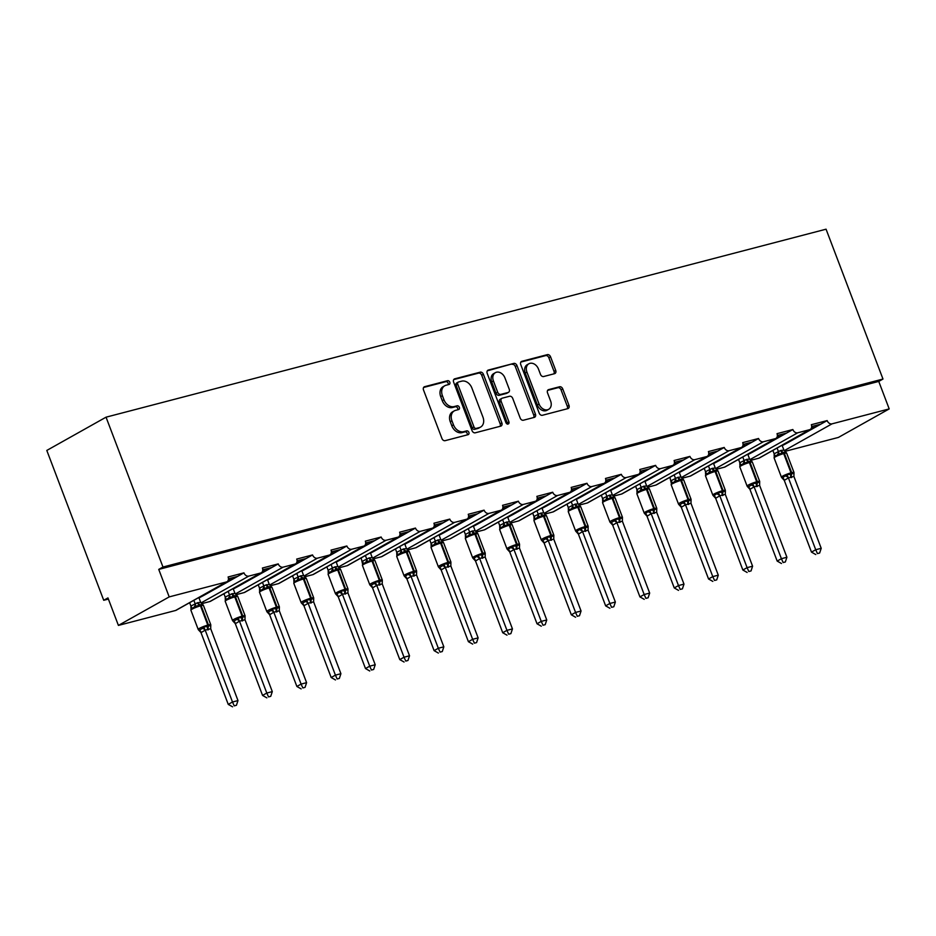 <?xml version="1.0" encoding="UTF-8"?>
<svg xmlns="http://www.w3.org/2000/svg" width="936" height="936" viewBox="0 0 936 936"><rect width="100%" height="100%" fill="white"/><g stroke="black" fill="none" stroke-linecap="round" stroke-linejoin="round"><path stroke-width="1.4" d="M449.795 382.192A2.036 1.544 60.7 0 0 447.572 380.695L424.64 386.685A2.913 2.2 60.7 0 0 424.242 386.849A2.913 2.2 60.7 0 0 423.505 389.949L441.956 438.528A2.913 2.2 60.7 0 0 445.138 440.669L468.082 434.678A2.036 1.544 60.7 0 0 466.643 430.899L463.671 431.671A9.313 7.043 60.7 0 1 453.48 424.839L451.948 420.79A9.313 7.043 60.7 0 1 454.299 410.869A9.313 7.043 60.7 0 1 455.575 410.354L458.546 409.582A2.036 1.544 60.7 0 0 457.107 405.803L454.135 406.575A9.313 7.043 60.7 0 1 443.945 399.742L442.412 395.694A9.313 7.043 60.7 0 1 444.764 385.761A9.313 7.043 60.7 0 1 446.039 385.246L449.011 384.474A2.036 1.544 60.7 0 0 449.795 382.192M448.133 384.708A2.036 1.544 60.7 0 0 445.875 381.654L423.599 387.469M467.193 434.901A2.036 1.544 60.7 0 0 464.946 431.847L461.974 432.619L463.671 431.671M457.669 409.804A2.036 1.544 60.7 0 0 455.411 406.75L452.451 407.523L454.135 406.575M554.58 373.675A2.913 2.2 60.7 0 0 554.978 373.511A2.913 2.2 60.7 0 0 555.715 370.41L550.543 356.78A2.913 2.2 60.7 0 0 547.349 354.65L521.879 361.296A2.913 2.2 60.7 0 0 521.481 361.46A2.913 2.2 60.7 0 0 520.744 364.56L539.206 413.139A2.913 2.2 60.7 0 0 542.389 415.28L567.86 408.623A2.913 2.2 60.7 0 0 568.257 408.459A2.913 2.2 60.7 0 0 568.994 405.358L562.735 388.896A2.913 2.2 60.7 0 0 559.553 386.767L548.648 389.61A2.913 2.2 60.7 0 0 548.25 389.774A2.913 2.2 60.7 0 0 547.525 392.874L550.625 401.041A7.78 5.885 60.7 0 1 548.66 409.336A7.78 5.885 60.7 0 1 539.077 404.048L526.921 372.072A7.78 5.885 60.7 0 1 528.887 363.776A7.78 5.885 60.7 0 1 538.469 369.053L540.493 374.388A2.913 2.2 60.7 0 0 543.687 376.518L554.58 373.675M226.98 581.724L176.19 610.237A4.446 3.358 60.7 0 1 175.582 610.483L118.404 625.412L107.956 597.917L103.721 600.292L46.8 450.438L106.049 417.175L162.981 567.029L158.746 569.404L169.194 596.899L226.372 581.97A4.446 3.358 60.7 0 0 226.98 581.724A4.446 3.358 60.7 0 0 228.103 576.985L243.933 572.844L237.592 576.412L228.454 578.799M106.049 417.175L826.067 229.191L882.987 379.045L162.981 567.029M483.409 374.306A2.913 2.2 60.7 0 0 480.226 372.177L454.744 378.823A2.913 2.2 60.7 0 0 454.346 378.986A2.913 2.2 60.7 0 0 453.621 382.087L472.072 430.665A2.913 2.2 60.7 0 0 475.254 432.806L500.725 426.149A2.913 2.2 60.7 0 0 501.123 425.997A2.913 2.2 60.7 0 0 501.86 422.885L483.409 374.306L481.712 375.254A2.913 2.2 60.7 0 0 478.53 373.125L453.714 379.606M488.311 370.059L513.794 363.414A2.913 2.2 60.7 0 1 516.976 365.543L535.427 414.121A2.913 2.2 60.7 0 1 534.69 417.222A2.913 2.2 60.7 0 1 534.292 417.386L523.388 420.229A2.913 2.2 60.7 0 1 520.205 418.099L512.729 398.397A2.913 2.2 60.7 0 0 509.535 396.267L502.304 398.151A2.913 2.2 60.7 0 0 501.907 398.315A2.913 2.2 60.7 0 0 501.169 401.415L508.962 421.925A2.036 1.544 60.7 0 1 505.943 422.709L487.188 373.324A2.913 2.2 60.7 0 1 487.913 370.223A2.913 2.2 60.7 0 1 488.311 370.059L487.574 370.48M782.215 445.665L787.117 443.056L784.965 443.617M811.676 426.524L820.802 424.148L827.155 420.58L811.325 424.71A4.446 3.358 60.7 0 1 810.202 429.448A4.446 3.358 60.7 0 1 809.593 429.694L797.718 432.795A4.446 3.358 -119.3 0 1 792.85 429.53L786.497 433.099L777.371 435.486M747.911 454.615L752.813 452.018L750.66 452.579M775.897 438.411L725.107 466.924A4.446 3.358 60.7 0 1 724.499 467.169L775.277 438.656A4.446 3.358 60.7 0 0 775.897 438.411A4.446 3.358 60.7 0 0 777.02 433.672L792.85 429.53M713.606 463.577L718.509 460.968L716.356 461.53M743.055 444.436L752.193 442.061L758.546 438.493L742.704 442.623A4.446 3.358 60.7 0 1 741.581 447.361A4.446 3.358 60.7 0 1 740.973 447.607L729.097 450.707A4.446 3.358 -119.3 0 1 724.23 447.455L717.889 451.012L708.751 453.398M679.302 472.528L684.193 469.93L682.052 470.492M707.277 456.323L656.487 484.836A4.446 3.358 60.7 0 1 655.879 485.082L706.668 456.569A4.446 3.358 60.7 0 0 707.277 456.323A4.446 3.358 60.7 0 0 708.4 451.585L724.23 447.455M644.986 481.49L649.888 478.881L647.735 479.443M674.447 462.361L683.584 459.974L689.926 456.405L674.095 460.535A4.446 3.358 60.7 0 1 672.972 465.286A4.446 3.358 60.7 0 1 672.364 465.531L660.488 468.632A4.446 3.358 -119.3 0 1 655.621 465.367L649.268 468.924L640.142 471.311M610.682 490.441L615.584 487.843L613.431 488.405M638.668 474.236L587.878 502.749A4.446 3.358 60.7 0 1 587.27 502.995L638.059 474.482A4.446 3.358 60.7 0 0 638.668 474.236A4.446 3.358 60.7 0 0 639.791 469.498L655.621 465.367M576.377 499.403L581.279 496.805L579.127 497.367M605.838 480.273L614.964 477.886L621.317 474.318L605.475 478.46A4.446 3.358 60.7 0 1 604.363 483.198A4.446 3.358 60.7 0 1 603.743 483.444L591.868 486.544A4.446 3.358 -119.3 0 1 587.001 483.28L580.659 486.837L571.522 489.224M542.073 508.353L546.963 505.756L544.822 506.317M570.047 492.149L519.258 520.662A4.446 3.358 60.7 0 1 518.649 520.919L569.439 492.394A4.446 3.358 60.7 0 0 570.047 492.149A4.446 3.358 60.7 0 0 571.171 487.41L587.001 483.28M507.757 517.315L512.659 514.718L510.506 515.28M537.217 498.186L546.355 495.799L552.696 492.231L536.866 496.372A4.446 3.358 60.7 0 1 535.743 501.111A4.446 3.358 60.7 0 1 535.135 501.357L523.259 504.457A4.446 3.358 -119.3 0 1 518.392 501.193L512.039 504.761L502.913 507.136M473.452 526.278L478.354 523.669L476.202 524.23M501.439 510.061L450.649 538.586A4.446 3.358 60.7 0 1 450.04 538.832L500.83 510.307A4.446 3.358 60.7 0 0 501.439 510.061A4.446 3.358 60.7 0 0 502.562 505.323L518.392 501.193M439.148 535.228L444.05 532.631L441.897 533.192M468.608 516.099L477.734 513.712L484.087 510.155L468.246 514.285A4.446 3.358 60.7 0 1 467.134 519.024A4.446 3.358 60.7 0 1 466.514 519.269L454.639 522.37A4.446 3.358 -119.3 0 1 449.783 519.106L443.43 522.674L434.292 525.061M404.843 544.19L409.734 541.581L407.593 542.143M432.818 527.986L382.028 556.499A4.446 3.358 60.7 0 1 381.42 556.745L432.21 528.232A4.446 3.358 60.7 0 0 432.818 527.986A4.446 3.358 60.7 0 0 433.941 523.236L449.783 519.106M370.539 553.141L375.43 550.543L373.277 551.105M399.988 534.011L409.126 531.625L415.467 528.068L399.637 532.198A4.446 3.358 60.7 0 1 398.514 536.936A4.446 3.358 60.7 0 1 397.905 537.182L386.03 540.283A4.446 3.358 -119.3 0 1 381.163 537.018L374.81 540.587L365.683 542.974M336.223 562.103L341.125 559.506L338.972 560.056M364.209 545.899L313.42 574.411A4.446 3.358 60.7 0 1 312.811 574.657L363.601 546.144A4.446 3.358 60.7 0 0 364.209 545.899A4.446 3.358 60.7 0 0 365.332 541.16L381.163 537.018M301.918 571.054L306.821 568.456L304.668 569.018M331.379 551.924L340.505 549.537L346.858 545.98L331.016 550.111A4.446 3.358 60.7 0 1 329.905 554.849A4.446 3.358 60.7 0 1 329.285 555.095L317.409 558.195A4.446 3.358 -119.3 0 1 312.554 554.931L306.201 558.5L297.063 560.886M267.614 580.016L272.505 577.418L270.364 577.98M295.589 563.811L244.799 592.324A4.446 3.358 60.7 0 1 244.191 592.57L294.98 564.057A4.446 3.358 60.7 0 0 295.589 563.811A4.446 3.358 60.7 0 0 296.712 559.073L312.554 554.931M233.31 588.978L238.2 586.369L236.059 586.93M262.759 569.837L271.896 567.462L278.238 563.893L262.408 568.023A4.446 3.358 60.7 0 1 261.284 572.762A4.446 3.358 60.7 0 1 260.676 573.007L248.8 576.108A4.446 3.358 -119.3 0 1 243.933 572.844M787.117 443.056L816.403 426.617L811.114 428.594M752.813 452.018L782.098 435.568L776.81 437.557M718.509 460.968L747.794 444.53L742.494 446.507M684.193 469.93L713.489 453.48L708.189 455.469M649.888 478.881L679.173 462.442L673.885 464.42M615.584 487.843L644.869 471.405L639.58 473.382M581.279 496.805L610.564 480.355L605.276 482.332M546.963 505.756L576.26 489.317L570.96 491.295M512.659 514.718L541.944 498.268L536.656 500.257M478.354 523.669L507.64 507.23L502.351 509.207M444.05 532.631L473.335 516.181L468.047 518.17M409.734 541.581L439.031 525.143L433.731 527.12M375.43 550.543L404.715 534.105L399.426 536.082M341.125 559.506L370.41 543.055L365.122 545.033M306.821 568.456L336.106 552.018L330.817 553.995M272.505 577.418L301.801 560.968L296.501 562.945M238.2 586.369L267.497 569.93L262.197 571.908M198.994 597.928L203.896 595.331L201.743 595.893M203.896 595.331L233.181 578.881L227.893 580.87M750.59 460.36L758.803 458.219A4.446 3.358 60.7 0 0 759.412 457.973L810.202 429.448M724.499 467.169L716.274 469.31M681.97 478.273L690.183 476.131A4.446 3.358 60.7 0 0 690.803 475.886L741.581 447.361M655.879 485.082L647.665 487.235M613.361 496.185L621.574 494.044A4.446 3.358 60.7 0 0 622.183 493.798L672.972 465.286M587.27 502.995L579.056 505.147M544.74 514.098L552.954 511.957A4.446 3.358 60.7 0 0 553.574 511.711L604.363 483.198M518.649 520.919L510.436 523.06M476.131 532.011L484.345 529.87A4.446 3.358 60.7 0 0 484.953 529.624L535.743 501.111M450.04 538.832L441.827 540.973M407.511 549.923L415.724 547.782A4.446 3.358 60.7 0 0 416.344 547.537L467.134 519.024M381.42 556.745L373.207 558.886M338.902 567.848L347.116 565.695A4.446 3.358 60.7 0 0 347.724 565.449L398.514 536.936M312.811 574.657L304.598 576.798M270.282 585.76L278.507 583.608A4.446 3.358 60.7 0 0 279.115 583.362L329.905 554.849M244.191 592.57L235.977 594.711M201.673 603.673L209.886 601.532A4.446 3.358 60.7 0 0 210.495 601.286L261.284 572.762M882.987 379.045L878.752 381.42L889.2 408.915L838.41 437.428L784.894 451.398M889.2 408.915L832.022 423.844A4.446 3.358 -119.3 0 1 827.155 420.58M878.752 381.42L158.746 569.404M294.98 564.057L283.105 567.157A4.446 3.358 -119.3 0 1 278.238 563.893M363.601 546.144L351.725 549.245A4.446 3.358 -119.3 0 1 346.858 545.98M432.21 528.232L420.334 531.332A4.446 3.358 -119.3 0 1 415.467 528.068M500.83 510.307L488.955 513.408A4.446 3.358 -119.3 0 1 484.087 510.155M569.439 492.394L557.563 495.495A4.446 3.358 -119.3 0 1 552.696 492.231M638.059 474.482L626.184 477.582A4.446 3.358 -119.3 0 1 621.317 474.318M706.668 456.569L694.793 459.67A4.446 3.358 -119.3 0 1 689.926 456.405M775.277 438.656L763.402 441.757A4.446 3.358 -119.3 0 1 758.546 438.493M812.647 426.278L813.103 427.471M778.342 435.228L778.799 436.433M744.038 444.19L744.494 445.396M709.734 453.141L710.19 454.346M675.418 462.103L675.874 463.308M641.113 471.054L641.569 472.259M606.809 480.016L607.265 481.221M572.504 488.978L572.961 490.171M538.188 497.929L538.645 499.134M503.884 506.891L504.34 508.084M469.579 515.841L470.036 517.046M435.275 524.803L435.731 526.009M400.959 533.754L401.427 534.959M366.655 542.716L367.111 543.921M332.35 551.667L332.806 552.872M298.046 560.629L298.502 561.834M263.741 569.591L264.198 570.784M229.425 578.542L229.882 579.747M118.404 625.412L169.194 596.899M108.4 599.075L103.721 600.292M233.181 578.881L237.592 576.412M267.497 569.93L271.896 567.462M301.801 560.968L306.201 558.5M336.106 552.018L340.505 549.537M370.41 543.055L374.81 540.587M404.715 534.105L409.126 531.625M439.031 525.143L443.43 522.674M473.335 516.181L477.734 513.712M507.64 507.23L512.039 504.761M541.944 498.268L546.355 495.799M576.26 489.317L580.659 486.837M610.564 480.355L614.964 477.886M644.869 471.405L649.268 468.924M679.173 462.442L683.584 459.974M713.489 453.48L717.889 451.012M747.794 444.53L752.193 442.061M782.098 435.568L786.497 433.099M816.403 426.617L820.802 424.148M232.947 577.629L233.38 578.776M267.251 568.667L267.696 569.813M301.567 559.705L302 560.863M335.872 550.754L336.305 551.901M370.176 541.792L370.609 542.95M404.481 532.841L404.914 533.988M438.785 523.879L439.23 525.026M473.101 514.929L473.534 516.075M507.406 505.966L507.839 507.113M541.71 497.016L542.143 498.163M576.014 488.054L576.459 489.2M610.33 479.092L610.763 480.25M644.635 470.141L645.068 471.288M678.939 461.179L679.372 462.325M713.244 452.228L713.688 453.375M747.56 443.266L747.993 444.413M781.864 434.316L782.297 435.462M816.169 425.353L816.601 426.5M444.764 385.761L443.067 386.72A9.313 7.043 60.7 0 0 440.716 396.642L442.412 395.694M452.451 407.523A9.313 7.043 60.7 0 1 442.26 400.69L440.716 396.642M454.299 410.869L452.603 411.817A9.313 7.043 60.7 0 0 450.251 421.738L451.948 420.79M461.974 432.619A9.313 7.043 60.7 0 1 451.795 425.786L450.251 421.738M500.07 426.325A2.913 2.2 60.7 0 0 500.163 423.844L481.712 375.254M458.558 381.982A2.036 1.544 60.7 0 0 457.762 384.263L473.967 426.91A2.036 1.544 60.7 0 0 476.19 428.407L479.326 427.588A9.313 7.043 60.7 0 0 480.601 427.073A9.313 7.043 60.7 0 0 482.953 417.152L471.873 387.995A9.313 7.043 60.7 0 0 461.694 381.163L458.558 381.982M456.862 382.929A2.036 1.544 60.7 0 0 456.078 385.222L457.762 384.263M480.601 427.073L478.904 428.021A9.313 7.043 60.7 0 1 477.629 428.536L474.505 429.355A2.036 1.544 60.7 0 1 472.27 427.857L456.078 385.222M487.282 370.843L513.794 363.414M533.637 417.561A2.913 2.2 60.7 0 0 533.731 415.081L515.28 366.491A2.913 2.2 60.7 0 0 512.097 364.361M500.62 399.099A2.913 2.2 60.7 0 0 500.21 399.262A2.913 2.2 60.7 0 0 499.485 402.363L507.277 422.873L508.962 421.925M507.382 424.172A2.036 1.544 60.7 0 0 507.277 422.873M504.96 377.957A7.78 5.885 60.7 0 0 495.366 372.668A7.78 5.885 60.7 0 0 493.412 380.964L497.695 392.231A2.913 2.2 60.7 0 0 500.877 394.372L508.108 392.488A2.913 2.2 60.7 0 0 508.505 392.324A2.913 2.2 60.7 0 0 509.242 389.224L504.96 377.957M495.366 372.668L493.681 373.616A7.78 5.885 60.7 0 0 491.716 381.923L493.412 380.964M508.505 392.324L506.809 393.272A2.913 2.2 60.7 0 1 506.411 393.436L499.18 395.32A2.913 2.2 60.7 0 1 495.998 393.19L491.716 381.923M528.887 363.776L527.19 364.724A7.78 5.885 60.7 0 0 525.236 373.019L526.921 372.072M548.66 409.336L546.963 410.284A7.78 5.885 60.7 0 1 537.381 405.007L525.236 373.019M567.204 408.798A2.913 2.2 60.7 0 0 567.298 406.318L561.05 389.844A2.913 2.2 60.7 0 0 557.868 387.715L547.618 390.382M553.925 373.85A2.913 2.2 60.7 0 0 554.018 371.358L548.847 357.727A2.913 2.2 60.7 0 0 545.665 355.598L520.849 362.08M201.006 632.642L228.255 704.387L232.491 702L237.99 700.573L210.694 628.711L205.195 630.15L201.053 632.642L198.385 629.752L199.309 630.162L202.48 628.384L203.674 626.781L207.78 626.617A1.486 0.948 -104.6 0 0 207.792 625.108L200.479 605.861A6.377 0.807 159.2 0 0 192.114 609.137A6.377 0.807 159.2 0 0 190.874 610.167L198.186 629.413A6.377 0.807 -20.8 0 1 199.415 628.384A6.377 0.807 -20.8 0 1 207.792 625.108L208.447 624.944L201.135 605.686L200.479 605.861A1.486 0.948 -104.6 0 0 199.532 604.89L191.131 608.587L190.874 610.167M234.222 705.861L236.422 705.288L234.222 705.861L232.491 702L205.241 630.267M189.634 602.69L190.909 606.048L197.449 602.761L200.69 602.363L198.841 597.519M193.857 600.315L195.133 603.673M190.979 608.54L190.909 606.048M198.385 629.752L199.309 630.162A3.264 2.48 -92.3 0 1 201.053 632.642M207.769 629.916A3.264 2.094 75.4 0 1 207.78 626.617L210.775 624.92L210.694 628.711M202.34 604.726L200.187 604.726A1.486 0.948 75.4 0 1 201.135 605.686A6.377 0.807 159.2 0 1 203.451 605.475L210.764 624.721L210.506 626.301M200.69 602.363L203.089 604.913M195.179 603.802L196.162 606.996M210.787 625.564L210.775 624.92M205.195 630.15L203.674 626.781M236.422 705.288L237.99 700.573M228.255 704.387L232.537 706.809M235.31 623.692L262.56 695.425L266.795 693.049L272.294 691.61L244.998 619.749L239.499 621.188L235.357 623.692L232.69 620.79L233.614 621.2L236.796 619.421L237.99 617.818L242.085 617.655A1.486 0.948 -104.6 0 0 242.096 616.157L234.784 596.911A6.377 0.807 159.2 0 0 226.418 600.187A6.377 0.807 159.2 0 0 225.178 601.216L232.491 620.463A6.377 0.807 -20.8 0 1 233.731 619.433A6.377 0.807 -20.8 0 1 242.096 616.157L242.752 615.982L235.439 596.735L234.784 596.911A1.486 0.948 -104.6 0 0 233.836 595.939L225.436 599.637L225.178 601.216M268.538 696.91L270.726 696.337L268.538 696.91L266.795 693.049L239.546 621.317M223.938 593.74L225.213 597.098L231.754 593.81L234.994 593.412L233.146 588.568M228.173 591.365L229.449 594.723M225.284 599.578L225.213 597.098M232.69 620.79L233.614 621.2A3.264 2.48 -92.3 0 1 235.357 623.692M242.073 620.966A3.264 2.094 75.4 0 1 242.085 617.655L245.08 615.97L244.998 619.749M236.644 595.764L234.503 595.764A1.486 0.948 75.4 0 1 235.439 596.735A6.377 0.807 159.2 0 1 237.767 596.513L245.08 615.759L244.811 617.339M234.994 593.412L237.393 595.951M229.495 594.84L230.467 598.034M245.092 616.602L245.08 615.97M239.499 621.188L237.99 617.818M270.726 696.337L272.294 691.61M262.56 695.425L266.842 697.858M269.626 614.73L296.876 686.462L301.1 684.087L306.599 682.66L279.302 610.798L273.803 612.238L269.662 614.73L267.006 611.84L267.918 612.249L271.101 610.471L272.294 608.868L276.401 608.704A1.486 0.948 -104.6 0 0 276.401 607.195L269.088 587.948A6.377 0.807 159.2 0 0 260.723 591.224A6.377 0.807 159.2 0 0 259.494 592.254L266.807 611.5A6.377 0.807 -20.8 0 1 268.035 610.471A6.377 0.807 -20.8 0 1 276.401 607.195L277.056 607.019L269.755 587.773L269.088 587.948A1.486 0.948 -104.6 0 0 268.141 586.977L259.74 590.698L259.494 592.254M302.843 687.948L305.042 687.375L302.843 687.948L301.1 684.087L273.85 612.355A3.264 2.223 -143.2 0 0 271.101 610.471M258.242 584.778L259.518 588.136L266.07 584.848L269.299 584.45L267.462 579.606M262.478 582.403L263.753 585.76M259.588 590.628L259.518 588.136M267.006 611.84L267.918 612.249A3.264 2.48 -92.3 0 1 269.662 614.73M276.377 612.004A3.264 2.094 75.4 0 1 276.401 608.704L279.384 607.008L279.302 610.798M270.949 586.813L268.808 586.813A1.486 0.948 75.4 0 1 269.755 587.773A6.377 0.807 159.2 0 1 272.072 587.562L279.384 606.809L279.127 608.388M269.299 584.45L271.697 587.001M263.8 585.889L264.783 589.083M279.396 607.651L279.384 607.008M273.803 612.238L272.294 608.868M305.042 687.375L306.599 682.66M296.876 686.462L301.146 688.896M303.931 605.779L331.18 677.512L335.416 675.137L340.915 673.698L313.618 601.836L308.108 603.275L303.966 605.779L301.31 602.878L302.234 603.287L305.405 601.509L306.599 599.906L310.705 599.742A1.486 0.948 -104.6 0 0 310.705 598.244L303.393 578.998A6.377 0.807 159.2 0 0 295.027 582.274A6.377 0.807 159.2 0 0 293.799 583.303L301.111 602.55A6.377 0.807 -20.8 0 1 302.34 601.52A6.377 0.807 -20.8 0 1 310.705 598.244L311.372 598.069L304.06 578.822L303.393 578.998A1.486 0.948 -104.6 0 0 302.457 578.027L294.056 581.724L293.799 583.303M337.147 678.986L339.347 678.413L337.147 678.986L335.416 675.137L308.166 603.404M292.547 575.827L293.822 579.185L300.374 575.897L303.603 575.488L301.766 570.644M296.782 573.44L298.058 576.81M293.892 581.665L293.822 579.185M301.31 602.878L302.234 603.287A3.264 2.48 -92.3 0 1 303.966 605.779M310.693 603.053A3.264 2.094 75.4 0 1 310.705 599.742L313.689 598.057L313.618 601.836M305.253 577.851L303.112 577.851A1.486 0.948 75.4 0 1 304.06 578.822A6.377 0.807 159.2 0 1 306.376 578.6L313.689 597.847L313.431 599.426M303.603 575.488L306.002 578.038M298.104 576.927L299.087 580.121M313.7 598.689L313.689 598.057M308.108 603.275L306.599 599.906M339.347 678.413L340.915 673.698M331.18 677.512L335.462 679.945M338.235 596.817L365.485 668.55L369.72 666.175L375.219 664.747L347.923 592.886L342.424 594.325L338.282 596.817L335.615 593.915L336.539 594.337L340.903 590.955L345.01 590.791A1.486 0.948 -104.6 0 0 345.021 589.282L337.709 570.036A6.377 0.807 159.2 0 0 329.332 573.312A6.377 0.807 159.2 0 0 328.103 574.341L335.416 593.588A6.377 0.807 -20.8 0 1 336.644 592.558A6.377 0.807 -20.8 0 1 345.021 589.282L345.676 589.107L338.364 569.86L337.709 570.036A1.486 0.948 -104.6 0 0 336.761 569.065L328.349 572.785L328.103 574.341M371.452 670.036L373.651 669.462L371.452 670.036L369.72 666.175L342.471 594.442M326.863 566.865L328.138 570.223L334.678 566.935L337.908 566.537L336.071 561.694M331.087 564.49L332.362 567.848A3.264 2.48 -92.3 0 1 331.519 570.995M328.208 572.715L328.138 570.223M335.615 593.915L336.539 594.337A3.264 2.48 -92.3 0 1 338.282 596.817M344.998 594.091A3.264 2.094 75.4 0 1 345.01 590.791L348.005 589.095L347.923 592.886M339.569 568.901L337.416 568.889A1.486 0.948 75.4 0 1 338.364 569.86A6.377 0.807 159.2 0 1 340.681 569.638L347.993 588.884L347.736 590.476M337.908 566.537L340.318 569.088M332.409 567.976L333.391 571.159M348.005 589.738L348.005 589.095M342.424 594.325L340.903 590.955M373.651 669.462L375.219 664.747M365.485 668.55L369.767 670.983M372.54 587.866L399.789 659.599L404.024 657.224L409.523 655.785L382.227 583.924L376.728 585.363L372.586 587.866L369.919 584.965L370.843 585.374L374.026 583.596L375.219 581.993L379.314 581.829A1.486 0.948 -104.6 0 0 379.326 580.32L372.013 561.073A6.377 0.807 159.2 0 0 363.648 564.361A6.377 0.807 159.2 0 0 362.407 565.391L369.72 584.637A6.377 0.807 -20.8 0 1 370.96 583.608A6.377 0.807 -20.8 0 1 379.326 580.32L379.981 580.156L372.668 560.91L372.013 561.073A1.486 0.948 -104.6 0 0 371.065 560.114L362.653 563.823A3.264 2.223 -143.2 0 0 362.466 561.226L368.983 557.973L372.224 557.575L370.375 552.731M405.768 661.073L407.956 660.5L405.768 661.073L404.024 657.224L376.775 585.491M361.167 557.903L362.513 563.753M365.403 555.528L366.678 558.897M369.919 584.965L370.843 585.374A3.264 2.48 -92.3 0 1 372.586 587.866M379.302 585.14A3.264 2.094 75.4 0 1 379.314 581.829L382.309 580.144L382.227 583.924M373.873 559.939L371.721 559.939A1.486 0.948 75.4 0 1 372.668 560.91A6.377 0.807 159.2 0 1 374.997 560.687L382.297 579.934L382.04 581.513M372.224 557.575L374.622 560.126M366.725 559.014L367.696 562.208M382.321 580.776L382.309 580.144M376.728 585.363L375.219 581.993M407.956 660.5L409.523 655.785M399.789 659.599L404.071 662.021M404.235 576.003L405.148 576.424A3.264 2.48 -92.3 0 1 406.891 578.904L434.105 650.637L438.329 648.262L443.828 646.823L416.532 574.973L411.033 576.4L406.891 578.904L404.235 576.003L405.148 576.424L409.523 573.031L413.618 572.867A1.486 0.948 -104.6 0 0 413.63 571.37L406.318 552.123A6.377 0.807 159.2 0 0 397.952 555.399A6.377 0.807 159.2 0 0 396.724 556.429L404.036 575.675A6.377 0.807 -20.8 0 1 405.265 574.645A6.377 0.807 -20.8 0 1 413.63 571.37L414.285 571.194L406.985 551.947L406.318 552.123A1.486 0.948 -104.6 0 0 405.37 551.152L396.969 554.861L396.724 556.429M440.072 652.123L442.272 651.55L440.072 652.123L438.329 648.262L411.079 576.529M395.472 548.952L396.747 552.31L403.287 549.022L406.528 548.625L404.68 543.781M399.707 546.577L400.982 549.935A3.264 2.48 -92.3 0 1 400.14 553.082M396.817 554.802L396.747 552.31A3.264 2.223 -143.2 0 1 396.969 554.861M413.607 576.178A3.264 2.094 75.4 0 1 413.618 572.867L416.614 571.182L416.532 574.973M408.178 550.988L406.037 550.976A1.486 0.948 75.4 0 1 406.985 551.947A6.377 0.807 159.2 0 1 409.301 551.725L416.614 570.972L416.356 572.563M406.528 548.625L408.927 551.164M401.029 550.064L402 553.246M416.625 571.826L416.614 571.182M411.033 576.4L409.523 573.031M442.272 651.55L443.828 646.823M434.105 650.637L438.376 653.071M441.16 569.954L468.409 641.687L472.645 639.311L478.132 637.872L450.848 566.011L445.337 567.45L441.16 569.954L438.539 567.052L439.464 567.462L442.634 565.683L443.828 564.08L447.935 563.917A1.486 0.948 -104.6 0 0 447.935 562.407L440.622 543.161A6.377 0.807 159.2 0 0 432.256 546.437A6.377 0.807 159.2 0 0 431.028 547.466L438.34 566.725A6.377 0.807 -20.8 0 1 439.569 565.695A6.377 0.807 -20.8 0 1 447.935 562.407L448.601 562.243L441.289 542.997L440.622 543.161A1.486 0.948 -104.6 0 0 439.686 542.19L431.285 545.887L431.028 547.466M474.376 643.161L476.576 642.587L474.376 643.161L472.645 639.311L445.396 567.567M429.776 539.99L431.051 543.348L437.603 540.06L440.833 539.663L438.996 534.819M434.011 537.615L435.287 540.973M431.122 545.84L431.051 543.348M438.539 567.052L439.464 567.462A3.264 2.48 -92.3 0 1 441.195 569.942M447.911 567.228A3.264 2.094 75.4 0 1 447.935 563.917L450.918 562.232L450.848 566.011M442.482 542.026L440.341 542.026A1.486 0.948 75.4 0 1 441.289 542.997A6.377 0.807 159.2 0 1 443.605 542.775L450.918 562.021L450.661 563.601M440.833 539.663L443.231 542.213M435.334 541.102L436.316 544.296M450.93 562.864L450.918 562.232M445.337 567.45L443.828 564.08M476.576 642.587L478.132 637.872M468.409 641.687L472.692 644.108M472.844 558.09L473.768 558.511A3.264 2.48 -92.3 0 1 475.511 560.992L502.714 632.724L506.949 630.349L512.448 628.91L485.152 557.06L479.653 558.488L475.511 560.992L472.844 558.09L473.768 558.511L478.132 555.118L482.239 554.954A1.486 0.948 -104.6 0 0 482.251 553.457L474.938 534.21A6.377 0.807 159.2 0 0 466.561 537.486A6.377 0.807 159.2 0 0 465.332 538.516L472.645 557.762A6.377 0.807 -20.8 0 1 473.873 556.733A6.377 0.807 -20.8 0 1 482.251 553.457L482.906 553.281L475.593 534.035L474.938 534.21A1.486 0.948 -104.6 0 0 473.99 533.239L465.59 536.936L465.332 538.516M508.681 634.21L510.88 633.637L508.681 634.21L506.949 630.349L479.7 558.616M464.08 531.04L465.367 534.397L471.908 531.11L475.137 530.712L473.3 525.868M468.316 528.664L469.591 532.022A3.264 2.48 -92.3 0 1 468.749 535.17M465.438 536.878L465.367 534.397M482.227 558.265A3.264 2.094 75.4 0 1 482.239 554.954L485.234 553.27L485.152 557.06M476.787 533.075L474.646 533.064A1.486 0.948 75.4 0 1 475.593 534.035A6.377 0.807 159.2 0 1 477.91 533.812L485.222 553.059L484.965 554.639M475.137 530.712L477.547 533.251M469.638 532.139L470.621 535.333M485.234 553.913L485.234 553.27M479.653 558.488L478.132 555.118M510.88 633.637L512.448 628.91M502.714 632.724L506.996 635.158M509.769 552.029L537.018 623.774L541.254 621.387L546.753 619.96L519.457 548.098L513.958 549.537L509.816 552.029L507.148 549.139L508.072 549.549L512.448 546.168L516.543 546.004A1.486 0.948 -104.6 0 0 516.555 544.495L509.242 525.248A6.377 0.807 159.2 0 0 500.877 528.524A6.377 0.807 159.2 0 0 499.637 529.554L506.949 548.8A6.377 0.807 -20.8 0 1 508.19 547.771A6.377 0.807 -20.8 0 1 516.555 544.495L517.21 544.331L509.898 525.073L509.242 525.248A1.486 0.948 -104.6 0 0 508.295 524.277L499.894 527.974L499.637 529.554M542.997 625.248L545.185 624.675L542.997 625.248L541.254 621.387L514.004 549.654A3.264 2.223 -143.2 0 0 511.243 547.771M498.397 522.077L499.672 525.435L506.212 522.148L509.453 521.75L507.604 516.906M502.62 519.702L503.907 523.06M499.742 527.927L499.672 525.435M507.148 549.139L508.072 549.549A3.264 2.48 -92.3 0 1 509.816 552.029M516.532 549.303A3.264 2.094 75.4 0 1 516.543 546.004L519.538 544.307L519.457 548.098M511.103 524.113L508.95 524.113A1.486 0.948 75.4 0 1 509.898 525.073A6.377 0.807 159.2 0 1 512.226 524.862L519.527 544.108L519.269 545.688M509.453 521.75L511.852 524.3M503.942 523.189L504.925 526.383M519.55 544.951L519.538 544.307M513.958 549.537L512.448 546.168M545.185 624.675L546.753 619.96M537.018 623.774L541.3 626.196M541.464 540.177L542.377 540.587A3.264 2.48 -92.3 0 1 544.12 543.079L571.334 614.812L575.558 612.437L581.057 610.997L553.761 539.136L548.262 540.575L544.12 543.079L541.464 540.177L542.377 540.587L545.559 538.808L546.753 537.205L550.848 537.042A1.486 0.948 -104.6 0 0 550.859 535.544L543.547 516.298A6.377 0.807 159.2 0 0 535.181 519.574A6.377 0.807 159.2 0 0 533.953 520.603L541.254 539.85A6.377 0.807 -20.8 0 1 542.494 538.82A6.377 0.807 -20.8 0 1 550.859 535.544L551.515 535.369L544.202 516.122L543.547 516.298A1.486 0.948 -104.6 0 0 542.599 515.327L534.187 519.035L533.953 520.603M577.301 616.298L579.501 615.724L577.301 616.298L575.558 612.437L548.309 540.704M532.701 513.127L533.976 516.485L540.517 513.197L543.757 512.799L541.909 507.944M536.936 510.752L538.212 514.11M534.046 518.965L533.976 516.485M550.836 540.353A3.264 2.094 75.4 0 1 550.848 537.042L553.843 535.357L553.761 539.136M545.407 515.151L543.266 515.151A1.486 0.948 75.4 0 1 544.202 516.122A6.377 0.807 159.2 0 1 546.53 515.9L553.843 535.146L553.585 536.726M543.757 512.799L546.156 515.338M538.259 514.227L539.23 517.421M553.855 535.989L553.843 535.357M548.262 540.575L546.753 537.205M579.501 615.724L581.057 610.997M571.334 614.812L575.605 617.245M578.389 534.117L605.639 605.849L609.862 603.474L615.361 602.047L588.077 530.185L582.566 531.625L578.425 534.117L575.769 531.215L576.693 531.636L581.057 528.255L585.164 528.091A1.486 0.948 -104.6 0 0 585.164 526.582L577.851 507.335A6.377 0.807 159.2 0 0 569.486 510.611A6.377 0.807 159.2 0 0 568.257 511.641L575.57 530.887A6.377 0.807 -20.8 0 1 576.798 529.858A6.377 0.807 -20.8 0 1 585.164 526.582L585.831 526.406L578.518 507.16L577.851 507.335A1.486 0.948 -104.6 0 0 576.904 506.364L568.503 510.085L568.257 511.641M611.606 607.335L613.805 606.762L611.606 607.335L609.862 603.474L582.613 531.742A3.264 2.223 -143.2 0 0 579.864 529.858M567.005 504.165L568.281 507.523L574.833 504.235L578.062 503.837L576.225 498.993M571.241 501.79L572.516 505.147M568.351 510.015L568.281 507.523M575.769 531.215L576.693 531.636A3.264 2.48 -92.3 0 1 578.425 534.117M585.14 531.391A3.264 2.094 75.4 0 1 585.164 528.091L588.147 526.395L588.077 530.185M579.712 506.2L577.57 506.2A1.486 0.948 75.4 0 1 578.518 507.16A6.377 0.807 159.2 0 1 580.835 506.938L588.147 526.196L587.89 527.775M578.062 503.837L580.46 506.388M572.563 505.276L573.546 508.47M588.159 527.038L588.147 526.395M582.566 531.625L581.057 528.255M613.805 606.762L615.361 602.047M605.639 605.849L609.909 608.283M612.694 525.166L639.943 596.899L644.179 594.524L649.678 593.085L622.381 521.223L616.882 522.662L612.729 525.166L610.073 522.265L610.997 522.674L614.168 520.896L615.361 519.293L619.468 519.129A1.486 0.948 -104.6 0 0 619.468 517.631L612.167 498.373A6.377 0.807 159.2 0 0 603.79 501.661A6.377 0.807 159.2 0 0 602.562 502.69L609.874 521.937A6.377 0.807 -20.8 0 1 611.103 520.907A6.377 0.807 -20.8 0 1 619.468 517.631L620.135 517.456L612.823 498.209L612.167 498.373A1.486 0.948 -104.6 0 0 611.22 497.414L602.819 501.111L602.562 502.69M645.91 598.373L648.11 597.8L645.91 598.373L644.179 594.524L616.929 522.791M601.31 495.202L602.597 498.572L609.137 495.273L612.366 494.875L610.529 490.031M605.545 492.827L606.82 496.197M602.655 501.052L602.597 498.572M610.073 522.265L610.997 522.674A3.264 2.48 -92.3 0 1 612.729 525.166M619.457 522.44A3.264 2.094 75.4 0 1 619.468 519.129L622.452 517.444L622.381 521.223M614.016 497.238L611.875 497.238A1.486 0.948 75.4 0 1 612.823 498.209A6.377 0.807 159.2 0 1 615.139 497.987L622.452 517.234L622.194 518.813M612.366 494.875L614.777 497.425M606.867 496.314L607.85 499.508M622.463 518.076L622.452 517.444M616.882 522.662L615.361 519.293M648.11 597.8L649.678 593.085M639.943 596.899L644.225 599.332M646.998 516.204L674.248 587.937L678.483 585.562L683.982 584.134L656.686 512.273L651.187 513.712L647.045 516.204L644.377 513.302L645.302 513.724L649.666 510.331L653.773 510.167A1.486 0.948 -104.6 0 0 653.784 508.669L646.472 489.423A6.377 0.807 159.2 0 0 638.106 492.699A6.377 0.807 159.2 0 0 636.866 493.728L644.179 512.975A6.377 0.807 -20.8 0 1 645.407 511.945A6.377 0.807 -20.8 0 1 653.784 508.669L654.439 508.494L647.127 489.247L646.472 489.423A1.486 0.948 -104.6 0 0 645.524 488.452L637.112 492.172L636.866 493.728M680.215 589.423L682.414 588.849L680.215 589.423L678.483 585.562L651.234 513.829M635.626 486.252L636.901 489.61L643.442 486.322L646.682 485.924L644.834 481.081M639.85 483.877L641.137 487.235M636.971 492.102L636.901 489.61M644.377 513.302L645.302 513.724A3.264 2.48 -92.3 0 1 647.045 516.204M653.761 513.478A3.264 2.094 75.4 0 1 653.773 510.167L656.768 508.482L656.686 512.273M648.332 488.288L646.179 488.276A1.486 0.948 75.4 0 1 647.127 489.247A6.377 0.807 159.2 0 1 649.444 489.025L656.756 508.271L656.499 509.863M646.682 485.924L649.081 488.463M641.172 487.363L642.154 490.546M656.779 509.125L656.768 508.482M651.187 513.712L649.666 510.331M682.414 588.849L683.982 584.134M674.248 587.937L678.53 590.37M681.303 507.253L708.552 578.986L712.787 576.611L718.286 575.172L690.99 503.311L685.491 504.75L681.303 507.253L678.682 504.352L679.606 504.761L682.789 502.983L683.982 501.38L688.077 501.216A1.486 0.948 -104.6 0 0 688.089 499.707L680.776 480.46A6.377 0.807 159.2 0 0 672.411 483.748A6.377 0.807 159.2 0 0 671.17 484.778L678.483 504.024A6.377 0.807 -20.8 0 1 679.723 502.995A6.377 0.807 -20.8 0 1 688.089 499.707L688.744 499.543L681.431 480.297L680.776 480.46A1.486 0.948 -104.6 0 0 679.828 479.501L671.416 483.21A3.264 2.223 -143.2 0 0 671.229 480.613L677.746 477.36L680.987 476.962L679.138 472.118M714.531 580.46L716.719 579.887L714.531 580.46L712.787 576.611L685.538 504.878M669.93 477.29L671.276 483.14M674.166 474.915L675.441 478.273M678.682 504.352L679.606 504.761A3.264 2.48 -92.3 0 1 681.35 507.242M688.065 504.527A3.264 2.094 75.4 0 1 688.077 501.216L691.072 499.531L690.99 503.311M682.636 479.326L680.495 479.326A1.486 0.948 75.4 0 1 681.431 480.297A6.377 0.807 159.2 0 1 683.76 480.074L691.072 499.321L690.803 500.9M680.987 476.962L683.385 479.513M675.488 478.401L676.459 481.595M691.084 500.163L691.072 499.531M685.491 504.75L683.982 501.38M716.719 579.887L718.286 575.172M708.552 578.986L712.834 581.408M712.998 495.39L713.911 495.811A3.264 2.48 -92.3 0 1 715.654 498.291L742.868 570.024L747.092 567.649L752.591 566.21L725.295 494.36L719.796 495.787L715.654 498.291L712.998 495.39L713.911 495.811L718.286 492.418L722.393 492.254A1.486 0.948 -104.6 0 0 722.393 490.756L715.081 471.51A6.377 0.807 159.2 0 0 706.715 474.786A6.377 0.807 159.2 0 0 705.487 475.816L712.799 495.062A6.377 0.807 -20.8 0 1 714.028 494.032A6.377 0.807 -20.8 0 1 722.393 490.756L723.06 490.581L715.747 471.334L715.081 471.51A1.486 0.948 -104.6 0 0 714.133 470.539L705.732 474.248L705.487 475.816M748.835 571.51L751.035 570.937L748.835 571.51L747.092 567.649L719.842 495.916M704.235 468.339L705.51 471.697L712.062 468.409L715.291 468.012L713.454 463.168M708.47 465.964L709.745 469.322A3.264 2.48 -92.3 0 1 708.903 472.469M705.58 474.189L705.51 471.697M722.37 495.565A3.264 2.094 75.4 0 1 722.393 492.254L725.377 490.569L725.295 494.36M716.941 470.375L714.8 470.363A1.486 0.948 75.4 0 1 715.747 471.334A6.377 0.807 159.2 0 1 718.064 471.112L725.377 490.359L725.119 491.938M715.291 468.012L717.69 470.551M709.792 469.451L710.775 472.633M725.388 491.213L725.377 490.569M719.796 495.787L718.286 492.418M751.035 570.937L752.591 566.21M742.868 570.024L747.139 572.458M749.923 489.329L777.172 561.073L781.408 558.698L786.907 557.259L759.611 485.398L754.1 486.837L749.958 489.329L747.302 486.439L748.227 486.849L751.397 485.07L752.591 483.467L756.697 483.304A1.486 0.948 -104.6 0 0 756.697 481.794L749.385 462.548A6.377 0.807 159.2 0 0 741.019 465.824A6.377 0.807 159.2 0 0 739.791 466.853L747.103 486.1A6.377 0.807 -20.8 0 1 748.332 485.07A6.377 0.807 -20.8 0 1 756.697 481.794L757.364 481.63L750.052 462.384L749.385 462.548A1.486 0.948 -104.6 0 0 748.449 461.577L740.048 465.274L739.791 466.853M783.139 562.548L785.339 561.974L783.139 562.548L781.408 558.698L754.159 486.954M738.539 459.377L739.814 462.735L746.366 459.447L749.596 459.05L747.759 454.206M742.774 457.002L744.05 460.36M739.885 465.227L739.814 462.735M747.302 486.439L748.227 486.849A3.264 2.48 -92.3 0 1 749.958 489.329M756.686 486.615A3.264 2.094 75.4 0 1 756.697 483.304L759.681 481.619L759.611 485.398M751.245 461.413L749.104 461.413A1.486 0.948 75.4 0 1 750.052 462.384A6.377 0.807 159.2 0 1 752.368 462.162L759.681 481.408L759.424 482.988M749.596 459.05L751.994 461.6M744.097 460.489L745.079 463.683M759.693 482.251L759.681 481.619M754.1 486.837L752.591 483.467M785.339 561.974L786.907 557.259M777.172 561.073L781.455 563.495M781.607 477.477L782.531 477.898A3.264 2.48 -92.3 0 1 784.274 480.379L811.477 552.111L815.712 549.736L821.211 548.297L793.915 476.447L788.416 477.875L784.274 480.379L781.607 477.477L782.531 477.898L786.895 474.505L791.002 474.341A1.486 0.948 -104.6 0 0 791.014 472.844L783.701 453.597A6.377 0.807 159.2 0 0 775.324 456.873A6.377 0.807 159.2 0 0 774.095 457.903L781.408 477.149A6.377 0.807 -20.8 0 1 782.636 476.12A6.377 0.807 -20.8 0 1 791.014 472.844L791.669 472.668L784.356 453.422L783.701 453.597A1.486 0.948 -104.6 0 0 782.753 452.626L774.353 456.323L774.095 457.903M817.444 553.597L819.643 553.024L817.444 553.597L815.712 549.736L788.463 478.003M772.855 450.427L774.13 453.784L780.671 450.497L783.912 450.099L782.063 445.255M777.079 448.051L778.354 451.409A3.264 2.48 -92.3 0 1 777.523 454.557M774.201 456.265L774.13 453.784M790.99 477.652A3.264 2.094 75.4 0 1 791.002 474.341L793.997 472.657L793.915 476.447M785.561 452.462L783.409 452.451A1.486 0.948 75.4 0 1 784.356 453.422A6.377 0.807 159.2 0 1 786.673 453.2L793.985 472.446L793.728 474.025M783.912 450.099L786.31 452.638M778.401 451.526L779.384 454.72M793.997 473.3L793.997 472.657M788.416 477.875L786.895 474.505M819.643 553.024L821.211 548.297M811.477 552.111L815.759 554.545M445.875 381.654L447.572 380.695M464.946 431.847L466.643 430.899M455.411 406.75L457.107 405.803M784.228 450.672L832.022 423.844M758.803 458.219L809.593 429.694M749.923 459.635L797.718 432.795M715.619 468.585L763.402 441.757M690.183 476.131L740.973 447.607M681.314 477.547L729.097 450.707M646.998 486.498L694.793 459.67M621.574 494.044L672.364 465.531M612.694 495.46L660.488 468.632M578.389 504.422L626.184 477.582M552.954 511.957L603.743 483.444M544.085 513.373L591.868 486.544M509.769 522.335L557.563 495.495M484.345 529.87L535.135 501.357M475.465 531.285L523.259 504.457M441.16 540.247L488.955 513.408M415.724 547.782L466.514 519.269M406.856 549.198L454.639 522.37M372.54 558.16L420.334 531.332M347.116 565.695L397.905 537.182M338.235 567.111L386.03 540.283M303.931 576.073L351.725 549.245M278.507 583.608L329.285 555.095M269.626 585.035L317.409 558.195M235.31 593.986L283.105 567.157M209.886 601.532L260.676 573.007M201.006 602.948L248.8 576.108M175.582 610.483L226.372 581.97M442.26 400.69L443.945 399.742M451.795 425.786L453.48 424.839M423.891 387.106L424.64 386.685M500.163 423.844L501.86 422.885M454.007 379.244L454.744 378.823M478.53 373.125L480.226 372.177M472.27 427.857L473.967 426.91M474.505 429.355L476.19 428.407M477.629 428.536L479.326 427.588M515.28 366.491L516.976 365.543M533.731 415.081L535.427 414.121M499.485 402.363L501.169 401.415M495.998 393.19L497.695 392.231M499.18 395.32L500.877 394.372M506.411 393.436L508.108 392.488M537.381 405.007L539.077 404.048M547.911 390.031L548.648 389.61M557.868 387.715L559.553 386.767M561.05 389.844L562.735 388.896M567.298 406.318L568.994 405.358M521.141 361.717L521.879 361.296M545.665 355.598L547.349 354.65M548.847 357.727L550.543 356.78M554.018 371.358L555.715 370.41M208.424 629.752A3.264 2.094 75.4 0 1 208.435 626.441A1.486 0.948 75.4 0 0 208.447 624.944A6.377 0.807 -20.8 0 1 210.764 624.721M198.104 602.585A3.264 2.094 75.4 0 0 200.187 604.726L199.532 604.89A3.264 2.094 75.4 0 1 197.449 602.761M190.932 606.013A3.264 2.223 -143.2 0 1 191.131 608.599M195.097 603.673A3.264 2.48 -92.3 0 1 194.302 606.82M202.48 628.384A3.264 2.223 -143.2 0 1 205.218 630.314M242.728 620.79A3.264 2.094 75.4 0 1 242.752 617.479A1.486 0.948 75.4 0 0 242.752 615.982A6.377 0.807 -20.8 0 1 245.08 615.759M232.421 593.635A3.264 2.094 75.4 0 0 234.503 595.764L233.836 595.939A3.264 2.094 75.4 0 1 231.754 593.81M225.237 597.063A3.264 2.223 -143.2 0 1 225.436 599.637M229.402 594.723A3.264 2.48 -92.3 0 1 228.606 597.87M236.796 619.421A3.264 2.223 -143.2 0 1 239.522 621.352M277.044 611.84A3.264 2.094 75.4 0 1 277.056 608.529A1.486 0.948 75.4 0 0 277.056 607.019A6.377 0.807 -20.8 0 1 279.384 606.809M266.725 584.672A3.264 2.094 75.4 0 0 268.808 586.813L268.141 586.977A3.264 2.094 75.4 0 1 266.07 584.848M259.553 588.1A3.264 2.223 -143.2 0 1 259.74 590.686M263.706 585.76A3.264 2.48 -92.3 0 1 262.911 588.908M311.349 602.878A3.264 2.094 75.4 0 1 311.36 599.567A1.486 0.948 75.4 0 0 311.372 598.069A6.377 0.807 -20.8 0 1 313.689 597.847M301.029 575.722A3.264 2.094 75.4 0 0 303.112 577.851L302.457 578.027A3.264 2.094 75.4 0 1 300.374 575.897M293.857 579.15A3.264 2.223 -143.2 0 1 294.044 581.724M298.022 576.81A3.264 2.48 -92.3 0 1 297.215 579.957M305.405 601.509A3.264 2.223 -143.2 0 1 308.131 603.439M345.653 593.927A3.264 2.094 75.4 0 1 345.665 590.616A1.486 0.948 75.4 0 0 345.676 589.107A6.377 0.807 -20.8 0 1 347.993 588.884M335.334 566.76A3.264 2.094 75.4 0 0 337.416 568.889L336.761 569.065A3.264 2.094 75.4 0 1 334.678 566.935M328.162 570.188A3.264 2.223 -143.2 0 1 328.36 572.774M339.709 592.546A3.264 2.223 -143.2 0 1 342.447 594.477M379.957 584.965A3.264 2.094 75.4 0 1 379.981 581.654A1.486 0.948 75.4 0 0 379.981 580.156A6.377 0.807 -20.8 0 1 382.297 579.934M369.65 557.809A3.264 2.094 75.4 0 0 371.721 559.939L371.065 560.114A3.264 2.094 75.4 0 1 368.983 557.973M366.631 558.897A3.264 2.48 -92.3 0 1 365.836 562.045M374.026 583.596A3.264 2.223 -143.2 0 1 376.752 585.526M414.274 576.003A3.264 2.094 75.4 0 1 414.285 572.703A1.486 0.948 75.4 0 0 414.285 571.194A6.377 0.807 -20.8 0 1 416.614 570.972M403.954 548.847A3.264 2.094 75.4 0 0 406.037 550.976L405.37 551.152A3.264 2.094 75.4 0 1 403.287 549.022M408.33 574.634A3.264 2.223 -143.2 0 1 411.056 576.564M448.578 567.052A3.264 2.094 75.4 0 1 448.59 563.741A1.486 0.948 75.4 0 0 448.601 562.243A6.377 0.807 -20.8 0 1 450.918 562.021M438.259 539.896A3.264 2.094 75.4 0 0 440.341 542.026L439.686 542.19A3.264 2.094 75.4 0 1 437.603 540.06M431.086 543.313A3.264 2.223 -143.2 0 1 431.274 545.899M435.252 540.985A3.264 2.48 -92.3 0 1 434.444 544.12M442.634 565.683A3.264 2.223 -143.2 0 1 445.36 567.614M482.882 558.09A3.264 2.094 75.4 0 1 482.894 554.791A1.486 0.948 75.4 0 0 482.906 553.281A6.377 0.807 -20.8 0 1 485.222 553.059M472.563 530.934A3.264 2.094 75.4 0 0 474.646 533.064L473.99 533.239A3.264 2.094 75.4 0 1 471.908 531.11M465.391 534.362A3.264 2.223 -143.2 0 1 465.59 536.948M476.939 556.721A3.264 2.223 -143.2 0 1 479.665 558.652M517.187 549.139A3.264 2.094 75.4 0 1 517.21 545.828A1.486 0.948 75.4 0 0 517.21 544.331A6.377 0.807 -20.8 0 1 519.527 544.108M506.879 521.972A3.264 2.094 75.4 0 0 508.95 524.113L508.295 524.277A3.264 2.094 75.4 0 1 506.212 522.148M499.695 525.4A3.264 2.223 -143.2 0 1 499.894 527.986M503.86 523.06A3.264 2.48 -92.3 0 1 503.065 526.207M551.503 540.177A3.264 2.094 75.4 0 1 551.515 536.866A1.486 0.948 75.4 0 0 551.515 535.369A6.377 0.807 -20.8 0 1 553.843 535.146M541.183 513.022A3.264 2.094 75.4 0 0 543.266 515.151L542.599 515.327A3.264 2.094 75.4 0 1 540.517 513.197M534 516.45A3.264 2.223 -143.2 0 1 534.199 519.024M538.165 514.11A3.264 2.48 -92.3 0 1 537.369 517.257M545.559 538.808A3.264 2.223 -143.2 0 1 548.285 540.739M585.807 531.227A3.264 2.094 75.4 0 1 585.819 527.916A1.486 0.948 75.4 0 0 585.831 526.406A6.377 0.807 -20.8 0 1 588.147 526.196M575.488 504.059A3.264 2.094 75.4 0 0 577.57 506.2L576.904 506.364A3.264 2.094 75.4 0 1 574.833 504.235M568.316 507.487A3.264 2.223 -143.2 0 1 568.503 510.073M572.481 505.147A3.264 2.48 -92.3 0 1 571.674 508.295M620.112 522.265A3.264 2.094 75.4 0 1 620.123 518.953A1.486 0.948 75.4 0 0 620.135 517.456A6.377 0.807 -20.8 0 1 622.452 517.234M609.792 495.109A3.264 2.094 75.4 0 0 611.875 497.238L611.22 497.414A3.264 2.094 75.4 0 1 609.137 495.273M602.62 498.537A3.264 2.223 -143.2 0 1 602.819 501.111M606.785 496.197A3.264 2.48 -92.3 0 1 605.978 499.344M614.168 520.896A3.264 2.223 -143.2 0 1 616.894 522.826M654.416 513.302A3.264 2.094 75.4 0 1 654.428 510.003A1.486 0.948 75.4 0 0 654.439 508.494A6.377 0.807 -20.8 0 1 656.756 508.271M644.097 486.147A3.264 2.094 75.4 0 0 646.179 488.276L645.524 488.452A3.264 2.094 75.4 0 1 643.442 486.322M636.925 489.575A3.264 2.223 -143.2 0 1 637.123 492.16M641.09 487.235A3.264 2.48 -92.3 0 1 640.294 490.382M648.472 511.933A3.264 2.223 -143.2 0 1 651.21 513.864M688.72 504.352A3.264 2.094 75.4 0 1 688.744 501.041A1.486 0.948 75.4 0 0 688.744 499.543A6.377 0.807 -20.8 0 1 691.072 499.321M678.413 477.196A3.264 2.094 75.4 0 0 680.495 479.326L679.828 479.501A3.264 2.094 75.4 0 1 677.746 477.36M675.394 478.284A3.264 2.48 -92.3 0 1 674.599 481.432M682.789 502.983A3.264 2.223 -143.2 0 1 685.515 504.913M723.037 495.39A3.264 2.094 75.4 0 1 723.048 492.09A1.486 0.948 75.4 0 0 723.06 490.581A6.377 0.807 -20.8 0 1 725.377 490.359M712.717 468.234A3.264 2.094 75.4 0 0 714.8 470.363L714.133 470.539A3.264 2.094 75.4 0 1 712.062 468.409M705.545 471.662A3.264 2.223 -143.2 0 1 705.732 474.248M717.093 494.021A3.264 2.223 -143.2 0 1 719.819 495.951M757.341 486.439A3.264 2.094 75.4 0 1 757.353 483.128A1.486 0.948 75.4 0 0 757.364 481.63A6.377 0.807 -20.8 0 1 759.681 481.408M747.022 459.284A3.264 2.094 75.4 0 0 749.104 461.413L748.449 461.577A3.264 2.094 75.4 0 1 746.366 459.447M739.85 462.7A3.264 2.223 -143.2 0 1 740.037 465.286M744.015 460.36A3.264 2.48 -92.3 0 1 743.207 463.507M751.397 485.07A3.264 2.223 -143.2 0 1 754.123 487.001M791.645 477.477A3.264 2.094 75.4 0 1 791.657 474.178A1.486 0.948 75.4 0 0 791.669 472.668A6.377 0.807 -20.8 0 1 793.985 472.446M781.326 450.321A3.264 2.094 75.4 0 0 783.409 452.451L782.753 452.626A3.264 2.094 75.4 0 1 780.671 450.497M774.154 453.749A3.264 2.223 -143.2 0 1 774.353 456.323M785.702 476.108A3.264 2.223 -143.2 0 1 788.44 478.039M456.581 383.046L458.277 382.099M500.21 399.262L501.907 398.315M198.619 630.045L198.186 629.413M203.03 604.855L203.451 605.475M232.924 621.083L232.491 620.463M237.334 595.893L237.767 596.513M267.24 612.132L266.807 611.5M271.639 586.93L272.072 587.562M301.544 603.17L301.111 602.55M305.943 577.98L306.376 578.6M335.849 594.208L335.416 593.588M340.259 569.018L340.681 569.638M370.153 585.257L369.72 584.637M362.677 563.8L362.407 565.391M374.564 560.067L374.997 560.687M404.469 576.295L404.036 575.675M408.868 551.105L409.301 551.725M438.773 567.345L438.34 566.725M443.173 542.155L443.605 542.775M473.078 558.382L472.645 557.762M477.477 533.192L477.91 533.812M507.382 549.432L506.949 548.8M511.793 524.242L512.226 524.862M541.687 540.47L541.254 539.85M546.097 515.28L546.53 515.9M576.003 531.508L575.57 530.887M580.402 506.317L580.835 506.938M610.307 522.557L609.874 521.937M614.706 497.367L615.139 497.987M644.611 513.595L644.179 512.975M649.022 488.405L649.444 489.025M678.916 504.644L678.483 504.024M671.44 483.187L671.17 484.778M683.327 479.454L683.76 480.074M713.232 495.682L712.799 495.062M717.631 470.492L718.064 471.112M747.536 486.732L747.103 486.1M751.936 461.542L752.368 462.162M781.841 477.769L781.408 477.149M786.252 452.579L786.673 453.2"/></g></svg>
